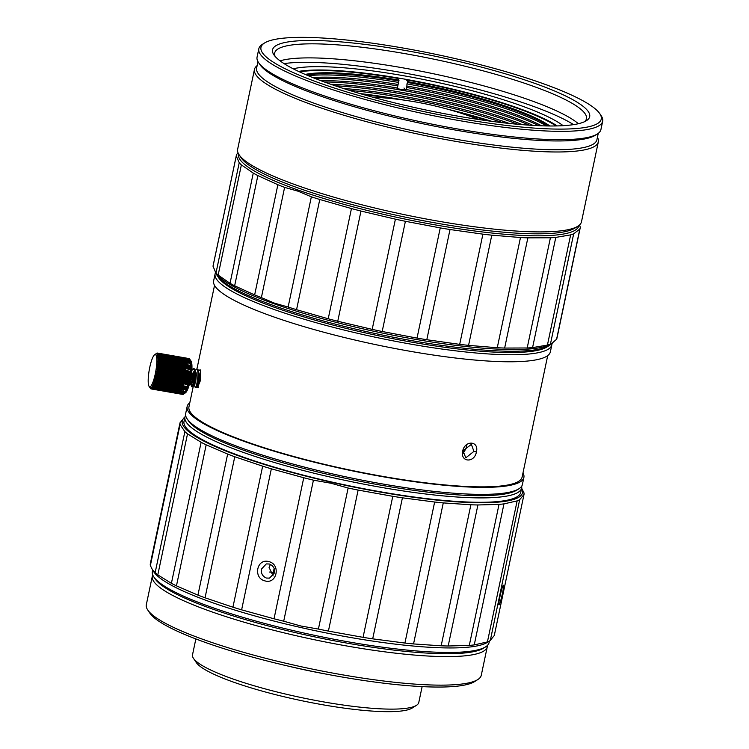 <?xml version="1.0" encoding="UTF-8"?>
<svg xmlns="http://www.w3.org/2000/svg" width="749" height="749" viewBox="0 0 749 749"><rect width="100%" height="100%" fill="white"/><g stroke="black" fill="none" stroke-linecap="round" stroke-linejoin="round"><path stroke-width="1.12" d="M273.31 572.386A95.591 16.075 11.9 0 0 269.509 572.049M215.113 271.915L216.002 272.945L239.231 162.739L236.253 156.017L213.025 266.223L215.993 273.216A173.88 29.248 11.9 0 0 274.958 304.066A173.88 29.248 11.9 0 0 551.292 343.875L556.591 339.241A175.706 29.557 11.9 0 0 556.966 338.136L580.194 227.93A175.706 29.557 11.9 0 0 580.278 227.378L579.623 224.887M288.131 307.024L311.35 196.818L298.168 191.229L284.611 187.39L261.382 297.596L274.574 303.186L288.131 307.024A175.706 29.557 11.9 0 0 296.557 309.693L328.221 318.774A175.706 29.557 11.9 0 0 337.752 321.255L372.187 329.373A175.706 29.557 11.9 0 0 382.177 331.498L417.024 338.099A175.706 29.557 11.9 0 0 426.799 339.728L459.689 344.362A175.706 29.557 11.9 0 0 468.565 345.373L497.261 347.733A175.706 29.557 11.9 0 0 504.648 348.06L527.184 347.976A175.706 29.557 11.9 0 0 532.576 347.602L547.425 345.083A175.706 29.557 11.9 0 0 550.449 344.025L552.444 343.145M216.068 273.338A172.064 28.939 11.9 0 0 217.294 275.726A172.064 28.939 11.9 0 0 275.651 306.257A172.064 28.939 11.9 0 0 549.083 345.645A172.064 28.939 11.9 0 0 551.17 343.95M217.294 275.726L218.689 277.804A170.238 28.631 11.9 0 0 276.428 308.008A170.238 28.631 11.9 0 0 546.967 346.984L549.083 345.645M238.538 153.854A173.88 29.248 11.9 0 0 298.926 190.349A173.88 29.248 11.9 0 0 478.311 231.45A173.88 29.248 11.9 0 0 578.827 225.561M311.35 196.818A175.706 29.557 11.9 0 0 319.776 199.487L296.557 309.693M328.221 318.774L351.45 208.568L319.776 199.487M351.45 208.568A175.706 29.557 11.9 0 0 360.981 211.049L337.752 321.255M372.187 329.373L395.406 219.167L360.981 211.049M395.406 219.167A175.706 29.557 11.9 0 0 405.406 221.292L382.177 331.498M417.024 338.099L440.253 227.902L405.406 221.292M440.253 227.902A175.706 29.557 11.9 0 0 450.018 229.522L426.799 339.728M459.689 344.362L482.908 234.156L450.018 229.522M482.908 234.156A175.706 29.557 11.9 0 0 491.793 235.167L468.565 345.373M497.261 347.733L520.48 237.527L491.793 235.167M520.48 237.527A175.706 29.557 11.9 0 0 527.867 237.854L504.648 348.06M527.184 347.976L550.412 237.77L527.867 237.854M550.412 237.77A175.706 29.557 11.9 0 0 555.795 237.396L532.576 347.602M547.425 345.083L570.644 234.877L555.795 237.396M570.644 234.877A175.706 29.557 11.9 0 0 573.678 233.819L550.449 344.025M556.591 339.241L579.82 229.044L573.678 233.819M579.82 229.044A175.706 29.557 11.9 0 0 580.194 227.93M277.87 184.722L257.862 175.594L234.643 285.8L254.641 294.928L277.87 184.722A175.706 29.557 11.9 0 0 284.611 187.39M254.641 294.928A175.706 29.557 11.9 0 0 261.382 297.596M253.265 173.094L241.375 164.892L218.146 275.098L230.037 283.3L253.265 173.094A175.706 29.557 11.9 0 0 257.862 175.594M230.037 283.3A175.706 29.557 11.9 0 0 234.643 285.8M216.002 272.945A175.706 29.557 11.9 0 0 218.146 275.098M239.231 162.739A175.706 29.557 11.9 0 0 241.375 164.892M238.051 152.843L236.712 154.36A175.706 29.557 11.9 0 0 236.338 155.464L213.109 265.67A175.706 29.557 11.9 0 0 213.025 266.223M236.338 155.464A175.706 29.557 11.9 0 0 236.253 156.017M257.974 61.633L256.626 68.019A173.88 29.248 11.9 0 0 506.371 146.551A173.88 29.248 11.9 0 0 596.916 139.726L598.264 133.341M257.132 65.622A175.706 29.557 11.9 0 0 254.473 69.395A175.706 29.557 11.9 0 0 506.83 148.761A175.706 29.557 11.9 0 0 598.329 141.861A175.706 29.557 11.9 0 0 597.421 137.329M254.473 69.395L237.63 149.323A175.706 29.557 11.9 0 0 239.109 154.79A175.706 29.557 11.9 0 0 489.986 228.679A175.706 29.557 11.9 0 0 577.928 226.189A175.706 29.557 11.9 0 0 581.486 221.779L598.329 141.861M239.109 154.79L241.206 157.899A172.972 29.099 11.9 0 0 488.179 230.645A172.972 29.099 11.9 0 0 574.755 228.192L577.928 226.189M264.5 43.021L262.384 44.36A175.706 29.557 11.9 0 0 258.826 48.76L257.066 57.102A175.706 29.557 11.9 0 0 258.545 62.57L259.94 64.639A173.88 29.248 11.9 0 0 508.215 137.769A173.88 29.248 11.9 0 0 595.249 135.297L597.365 133.968A175.706 29.557 11.9 0 0 600.923 129.568L602.683 121.226A175.706 29.557 11.9 0 0 601.194 115.758L599.799 113.679A173.88 29.248 11.9 0 0 351.524 40.549A173.88 29.248 11.9 0 0 264.5 43.021A173.88 29.248 11.9 0 0 328.68 86.144A173.88 29.248 11.9 0 0 510.715 125.916A173.88 29.248 11.9 0 0 599.799 113.679M258.545 62.57A175.706 29.557 11.9 0 0 509.423 136.468A175.706 29.557 11.9 0 0 597.365 133.968M258.826 48.76A175.706 29.557 11.9 0 0 511.183 128.126A175.706 29.557 11.9 0 0 602.683 121.226M505.303 123.014A162.046 27.254 11.9 0 0 586.401 120.711A162.046 27.254 11.9 0 0 526.584 80.527A162.046 27.254 11.9 0 0 356.945 43.451A162.046 27.254 11.9 0 0 273.919 54.864A162.046 27.254 11.9 0 0 505.303 123.014M584.623 121.675A159.322 26.795 11.9 0 0 586.458 118.716A159.322 26.795 11.9 0 0 357.638 46.756A159.322 26.795 11.9 0 0 274.668 53.02A159.322 26.795 11.9 0 0 275.164 56.456M578.359 123.716A159.322 26.795 11.9 0 0 354.68 60.809A159.322 26.795 11.9 0 0 280.06 60.856M573.584 124.624A162.505 27.329 11.9 0 0 352.105 65.294A162.505 27.329 11.9 0 0 284.068 63.618M563.117 125.673A146.121 24.577 11.9 0 0 359.604 69.32A146.121 24.577 11.9 0 0 293.224 68.805M557.19 125.916A143.387 24.118 11.9 0 0 360.306 72.625A143.387 24.118 11.9 0 0 298.551 71.417M532.998 125.411A133.865 22.517 11.9 0 0 406.145 89.524L405.808 90.217A134.783 22.667 11.9 0 0 401.408 89.431A134.783 22.667 11.9 0 0 397.026 88.691L397.363 87.998A133.865 22.517 11.9 0 0 320.89 80.714M529.412 125.186A135.691 22.826 11.9 0 0 401.071 90.123A135.691 22.826 11.9 0 0 324.251 81.959M522.465 124.68A133.865 22.517 11.9 0 0 401.005 92.258A133.865 22.517 11.9 0 0 330.824 84.291M517.793 124.278A135.691 22.826 11.9 0 0 400.331 93.644A135.691 22.826 11.9 0 0 335.252 85.807M509.264 123.445A133.865 22.517 11.9 0 0 400.266 95.769A133.865 22.517 11.9 0 0 343.398 88.485M503.047 122.761A135.691 22.826 11.9 0 0 399.582 97.155A135.691 22.826 11.9 0 0 349.362 90.367M491.915 121.385A133.865 22.517 11.9 0 0 448.267 109.373M404.881 100.235A133.865 22.517 11.9 0 0 399.526 99.28A133.865 22.517 11.9 0 0 360.1 93.606M488.975 120.992A133.865 22.517 11.9 0 0 458.837 112.519M541.527 125.804A133.865 22.517 11.9 0 0 406.885 86.013L406.145 89.524M546.48 125.944A135.691 22.826 11.9 0 0 406.95 83.879L406.885 86.013M548.39 125.972A133.865 22.517 11.9 0 0 407.625 82.493L406.95 83.879M549.86 125.982A133.865 22.517 11.9 0 0 407.812 81.622L407.625 82.493M556.104 125.944A142.479 23.968 11.9 0 0 406.37 79.862L407.812 81.622M393.946 98.84A133.865 22.517 11.9 0 0 362.956 94.43M397.363 87.998L399.03 80.087L397.588 78.336A142.479 23.968 11.9 0 0 299.534 71.876M399.03 80.087A133.865 22.517 11.9 0 0 305.227 74.432M398.843 80.967A133.865 22.517 11.9 0 0 306.584 75.012M398.168 82.353A135.691 22.826 11.9 0 0 308.335 75.752M398.103 84.478A133.865 22.517 11.9 0 0 312.923 77.634M397.429 85.863A135.691 22.826 11.9 0 0 315.432 78.626M538.831 125.701A135.691 22.826 11.9 0 0 406.211 87.399M405.808 90.217L403.983 87.998M462.657 451.104C464.904 439.944 479.257 440.777 476.42 451.919C474.51 463.228 460.176 462.395 462.657 451.104M473.92 451.375L471.374 444.391L462.976 450.748L465.803 457.845L473.92 451.375L476.42 451.919M200.517 370.053L200.386 380.614L197.539 387.467L196.575 387.093M193.354 385.904L188.945 406.866A170.238 28.631 11.9 0 0 288.852 455.13A170.238 28.631 11.9 0 0 473.134 486.747A170.238 28.631 11.9 0 0 522.109 477.076L547.706 355.606M466.384 445.337L466.262 448.202L462.882 453.697M215.572 272.589A172.064 28.939 11.9 0 0 215.103 273.891L213.624 280.912A172.064 28.939 11.9 0 0 314.599 329.7A172.064 28.939 11.9 0 0 500.847 361.645A172.064 28.939 11.9 0 0 550.356 351.871L551.835 344.849A172.064 28.939 11.9 0 0 551.929 343.473M215.103 273.891A172.064 28.939 11.9 0 0 316.078 322.679A172.064 28.939 11.9 0 0 502.326 354.623A172.064 28.939 11.9 0 0 551.835 344.849M218.652 277.739A170.238 28.631 11.9 0 0 330.346 324.373A170.238 28.631 11.9 0 0 501.446 352.386A170.238 28.631 11.9 0 0 547.032 346.946M187.156 406.482L185.677 413.514A172.064 28.939 11.9 0 0 187.128 418.86A172.064 28.939 11.9 0 0 300.124 465.972A172.064 28.939 11.9 0 0 472.909 494.246A172.064 28.939 11.9 0 0 518.926 488.788A172.064 28.939 11.9 0 0 522.409 484.472L523.888 477.45A172.064 28.939 -168.1 0 1 474.389 487.224A172.064 28.939 -168.1 0 1 288.131 455.27A172.064 28.939 -168.1 0 1 187.156 406.482A172.064 28.939 -168.1 0 1 189.806 402.756M522.971 472.965A172.064 28.939 -168.1 0 1 523.888 477.45M187.128 418.86L188.523 420.938A170.238 28.631 11.9 0 0 300.321 467.545A170.238 28.631 11.9 0 0 471.28 495.529A170.238 28.631 11.9 0 0 516.81 490.118L518.926 488.788M199.309 377.552L198.513 385.033M272.617 575.653L274.153 568.36M503.216 585.465C504.929 583.04 500.678 603.235 499.162 604.696C497.458 607.055 501.671 587.01 503.216 585.465L503.309 585.372M266.41 578.05L269.518 578.125L274.583 572.835C275.042 568.622 273.301 565.682 269.368 564.006L266.298 563.922L261.364 569.184C260.961 573.481 262.637 576.44 266.41 578.05M268.928 561.638C281.09 564.484 276.84 584.669 264.874 580.868C252.75 577.985 256.907 557.902 268.928 561.638M184.881 417.287A173.88 29.248 11.9 0 0 331.255 482.216A173.88 29.248 11.9 0 0 521.613 488.245M184.357 417.596L180.013 422.792A175.706 29.557 11.9 0 0 180.078 424.561L184.872 431.621A175.706 29.557 11.9 0 0 187.522 433.858L201.116 442.294A175.706 29.557 11.9 0 0 206.172 444.84L227.649 454.072A175.706 29.557 11.9 0 0 234.765 456.759L262.656 466.168A175.706 29.557 11.9 0 0 271.344 468.818L303.748 477.75A175.706 29.557 11.9 0 0 313.419 480.175L330.955 483.227L348.126 488.03L318.409 629.066L300.873 626.005L283.702 621.202L313.419 480.175M185.63 415.339A172.064 28.939 11.9 0 0 184.937 417.024L184.011 421.415A172.064 28.939 11.9 0 0 331.479 481.953A172.064 28.939 11.9 0 0 520.742 492.374L521.669 487.983A172.064 28.939 11.9 0 0 521.716 486.157M184.937 417.024A172.064 28.939 11.9 0 0 332.406 477.562A172.064 28.939 11.9 0 0 521.669 487.983M187.905 419.917A170.238 28.631 11.9 0 0 332.996 475.54A170.238 28.631 11.9 0 0 517.784 489.434M152.534 569.952L153.938 572.03A172.972 29.099 11.9 0 0 300.724 627.503A172.972 29.099 11.9 0 0 487.487 642.314L490.295 640.545L519.666 499.705L524 494.509L494.284 635.536L489.94 640.741A175.706 29.557 11.9 0 1 487.421 641.921L474.239 644.908L503.965 503.88L517.138 500.894L487.421 641.921M303.748 477.75L274.031 618.786A175.706 29.557 11.9 0 0 283.702 621.202M274.031 618.786L241.618 609.845L271.344 468.818M262.656 466.168L232.93 607.196A175.706 29.557 11.9 0 0 241.618 609.845M232.93 607.196L205.039 597.796L234.765 456.759M227.649 454.072L197.933 595.109A175.706 29.557 11.9 0 0 205.039 597.796M197.933 595.109L176.455 585.868L206.172 444.84M201.116 442.294L171.399 583.321A175.706 29.557 11.9 0 0 176.455 585.868M171.399 583.321L157.805 574.886L187.522 433.858M184.872 431.621L155.155 572.648A175.706 29.557 11.9 0 0 157.805 574.886M155.155 572.648L152.543 569.952L150.362 565.589L180.078 424.561M180.013 422.792L150.296 563.828A175.706 29.557 11.9 0 0 150.362 565.589M273.104 575.906L269.088 567.433L270.483 564.418M152.665 570.148L152.365 571.571A172.064 28.939 11.9 0 0 153.817 576.927A172.064 28.939 11.9 0 0 299.834 632.109A172.064 28.939 11.9 0 0 485.614 646.846A172.064 28.939 11.9 0 0 489.097 642.539L489.397 641.107M153.817 576.927L155.212 579.005A170.238 28.631 11.9 0 0 299.684 633.598A170.238 28.631 11.9 0 0 483.498 648.185L485.614 646.846M348.126 488.03A175.706 29.557 11.9 0 0 358.125 490.071L392.776 496.315L363.059 637.343L328.408 631.098L358.125 490.071M318.409 629.066A175.706 29.557 11.9 0 0 328.408 631.098M392.776 496.315A175.706 29.557 11.9 0 0 402.419 497.823L434.645 502.027L404.928 643.054L372.693 638.85L402.419 497.823M363.059 637.343A175.706 29.557 11.9 0 0 372.693 638.85M434.645 502.027A175.706 29.557 11.9 0 0 443.268 502.907L470.887 504.779L441.161 645.816L413.551 643.934L443.268 502.907M404.928 643.054A175.706 29.557 11.9 0 0 413.551 643.934M470.887 504.779A175.706 29.557 11.9 0 0 477.909 504.966L499.021 504.395L469.295 645.423L448.183 646.003L477.909 504.966M441.161 645.816A175.706 29.557 11.9 0 0 448.183 646.003M499.021 504.395A175.706 29.557 11.9 0 0 503.965 503.88M469.295 645.423A175.706 29.557 11.9 0 0 474.239 644.908M517.138 500.894A175.706 29.557 11.9 0 0 519.666 499.705M524 494.509A175.706 29.557 11.9 0 0 523.935 492.739L521.632 488.189M152.759 574.951A171.156 28.79 11.9 0 0 152.337 576.15L146.317 604.696A171.156 28.79 11.9 0 0 147.759 610.014L149.856 613.131A168.422 28.331 11.9 0 0 341.516 676.909A168.422 28.331 11.9 0 0 474.632 681.571L477.796 679.568A171.156 28.79 11.9 0 0 481.27 675.28L487.281 646.743A171.156 28.79 11.9 0 0 487.384 645.469M147.759 610.014A171.156 28.79 11.9 0 0 342.527 674.83A171.156 28.79 11.9 0 0 477.796 679.568M152.337 576.15A171.156 28.79 11.9 0 0 348.547 646.293A171.156 28.79 11.9 0 0 487.281 646.743M195.854 638.934L192.521 654.785A115.618 19.446 11.9 0 0 193.495 658.38L196.285 662.528A111.975 18.837 11.9 0 0 323.708 704.931A111.975 18.837 11.9 0 0 412.212 708.03L416.444 705.361A115.618 19.446 11.9 0 0 418.785 702.468L422.127 686.618M193.495 658.38A115.618 19.446 11.9 0 0 325.066 702.159A115.618 19.446 11.9 0 0 416.444 705.361M287.859 666.02A115.618 19.446 11.9 0 0 327.023 674.269M149.669 386.83A16.384 3.333 -80.1 0 0 155.764 371.41A16.384 3.333 -80.1 0 0 155.352 354.549A16.384 3.333 -80.1 0 0 154.575 354.773A16.384 3.333 -80.1 0 0 149.229 370.118A16.384 3.333 -80.1 0 0 149.079 386.362A16.384 3.333 -80.1 0 0 149.669 386.83M156.494 353.369L156.7 353.219A18.21 3.698 99.9 0 1 156.925 353.107L155.914 353.846L157.121 353.06A18.21 3.698 99.9 0 1 157.327 353.051L156.382 353.809L157.515 353.088A18.21 3.698 99.9 0 1 157.702 353.182L156.653 353.912L157.861 353.313A18.21 3.698 99.9 0 1 158.03 353.519L157.112 354.455L158.179 353.743A18.21 3.698 99.9 0 1 158.32 354.034L157.243 354.717L158.442 354.352A18.21 3.698 99.9 0 1 158.563 354.745L157.477 355.391L158.666 355.148A18.21 3.698 99.9 0 1 158.769 355.635L157.665 356.234L157.749 356.711L158.844 356.112A18.21 3.698 99.9 0 1 158.919 356.683L157.814 357.226L157.861 357.788L158.966 357.245A18.21 3.698 99.9 0 1 159.013 357.9L157.908 358.378L157.936 359.005L159.041 358.528A18.21 3.698 99.9 0 1 159.06 359.248L157.955 359.66L157.955 360.363L159.069 359.941A18.21 3.698 99.9 0 1 159.06 360.737L157.945 361.074L157.927 361.823L159.031 361.486A18.21 3.698 99.9 0 1 158.994 362.329L157.889 362.591L157.842 363.387L158.947 363.125A18.21 3.698 99.9 0 1 158.891 364.023L157.786 364.192L157.721 365.025L158.816 364.857A18.21 3.698 99.9 0 1 158.722 365.784L157.636 365.877L157.543 366.738L158.629 366.654A18.21 3.698 99.9 0 1 158.516 367.609L157.44 367.609L157.318 368.489L158.404 368.499A18.21 3.698 99.9 0 1 158.264 369.472L157.196 369.369L157.056 370.268L158.123 370.371A18.21 3.698 99.9 0 1 157.964 371.354L156.906 371.158L156.747 372.056L157.805 372.244A18.21 3.698 99.9 0 1 157.618 373.227L156.588 372.936L156.41 373.826L157.44 374.116A18.21 3.698 99.9 0 1 157.243 375.071L156.232 374.697L156.035 375.567L157.047 375.942A18.21 3.698 99.9 0 1 156.831 376.878L155.839 376.41L155.633 377.253L156.625 377.721A18.21 3.698 99.9 0 1 156.391 378.62L155.427 378.067L155.202 378.872L156.176 379.425A18.21 3.698 99.9 0 1 155.932 380.277L154.987 379.64L154.753 380.398L155.708 381.035A18.21 3.698 99.9 0 1 155.455 381.831L154.528 381.119L154.294 381.821L155.221 382.533A18.21 3.698 99.9 0 1 154.959 383.263L154.06 382.486L153.826 383.132L154.725 383.909A18.21 3.698 99.9 0 1 154.463 384.565L153.582 383.731L154.219 385.136A18.21 3.698 99.9 0 1 153.957 385.726L153.105 384.827L153.723 386.212A18.21 3.698 99.9 0 1 153.461 386.718L152.637 385.772L152.393 386.184L153.227 387.13A18.21 3.698 99.9 0 1 152.974 387.533L152.169 386.55L152.74 387.86A18.21 3.698 99.9 0 1 152.496 388.169L151.719 387.158L152.272 388.413A18.21 3.698 99.9 0 1 152.038 388.619L151.073 387.739L151.832 388.768A18.21 3.698 99.9 0 1 151.607 388.881L150.867 387.832L151.41 388.937A18.21 3.698 99.9 0 1 151.204 388.937L150.306 387.86L151.017 388.9A18.21 3.698 99.9 0 1 150.83 388.806L150.671 388.675A18.21 3.698 99.9 0 1 150.502 388.478L149.678 387.233M190.377 360.1L191.07 361.13A16.384 3.333 99.9 0 1 190.92 377.374A16.384 3.333 99.9 0 1 185.574 392.71L184.572 393.44M189.394 358.799L189.31 358.687A18.21 3.698 -80.1 0 0 189.123 358.584L157.515 353.088M151.204 388.937L182.812 394.442A18.21 3.698 -80.1 0 0 183.028 394.433L183.215 394.377A18.21 3.698 -80.1 0 0 183.439 394.274L183.655 394.124A18.21 3.698 -80.1 0 0 183.889 393.908L184.104 393.674A18.21 3.698 -80.1 0 0 184.357 393.365L184.582 393.038A18.21 3.698 -80.1 0 0 184.834 392.626L185.761 391.989L185.078 392.214A18.21 3.698 -80.1 0 0 185.331 391.718L186.229 391.128L185.574 391.221A18.21 3.698 -80.1 0 0 185.836 390.641L186.707 390.098L186.941 389.536L186.08 390.07A18.21 3.698 -80.1 0 0 186.342 389.405L187.184 388.937L187.419 388.291L186.576 388.768A18.21 3.698 -80.1 0 0 186.838 388.029L187.653 387.626L187.887 386.924L187.072 387.327A18.21 3.698 -80.1 0 0 187.325 386.531L188.121 386.203L188.345 385.445L187.55 385.772A18.21 3.698 -80.1 0 0 187.793 384.92L188.785 383.872L188.008 384.115A18.21 3.698 -80.1 0 0 188.242 383.216L188.991 383.057L189.197 382.215L188.448 382.383A18.21 3.698 -80.1 0 0 188.664 381.447L189.394 381.372L189.591 380.501L188.86 380.576A18.21 3.698 -80.1 0 0 189.057 379.612L189.769 379.631L189.946 378.741L189.235 378.722A18.21 3.698 -80.1 0 0 189.422 377.749L190.106 377.861L190.265 376.962L189.572 376.85A18.21 3.698 -80.1 0 0 189.74 375.867L190.415 376.073L190.555 375.174L189.872 374.968A18.21 3.698 -80.1 0 0 190.012 373.994L190.677 374.294L190.798 373.414L190.134 373.114A18.21 3.698 -80.1 0 0 190.246 372.15L190.901 372.543L190.34 371.289A18.21 3.698 -80.1 0 0 190.433 370.352L191.079 370.83L191.145 369.997L190.499 369.519A18.21 3.698 -80.1 0 0 190.564 368.63L191.201 369.191L191.248 368.396L190.611 367.834A18.21 3.698 -80.1 0 0 190.649 366.982L191.285 367.628L190.667 366.233A18.21 3.698 -80.1 0 0 190.677 365.446L191.313 366.158L190.677 364.754A18.21 3.698 -80.1 0 0 190.658 364.023L191.295 364.81L190.63 363.396A18.21 3.698 -80.1 0 0 190.583 362.741L191.229 363.593L191.173 363.031L190.527 362.188A18.21 3.698 -80.1 0 0 190.461 361.617L191.032 362.039L190.377 361.13A18.21 3.698 -80.1 0 0 190.283 360.644L190.18 360.241A18.21 3.698 -80.1 0 0 190.059 359.848L189.937 359.539A18.21 3.698 -80.1 0 0 189.787 359.239L189.647 359.014A18.21 3.698 -80.1 0 0 189.478 358.818L190.171 359.848L157.983 354.249M151.41 388.937L183.121 394.358M158.619 356.234L157.889 356.112M186.426 361.271L187.278 362.17L158.095 357.095M158.385 358.172L185.686 362.919A18.21 3.698 -80.1 0 0 185.424 363.583L159.06 358.996M158.282 359.539L185.181 364.22A18.21 3.698 -80.1 0 0 185.125 364.389M184.928 364.96L185.855 365.662L158.498 360.906M185.855 365.662L185.621 366.364M158.498 361.645L157.927 361.552M158.563 363.218L157.861 363.096M184.441 366.458L185.387 367.085L185.162 367.843L157.889 362.628M157.767 364.351L183.748 368.873A18.21 3.698 -80.1 0 0 183.514 369.772L158.76 365.465M183.514 369.772L158.732 365.746M183.177 371.195A18.21 3.698 -80.1 0 0 183.093 371.541L158.554 367.282M157.384 367.974L182.906 372.412A18.21 3.698 -80.1 0 0 182.831 372.749M156.803 371.719L182.185 376.138A18.21 3.698 -80.1 0 0 182.129 376.475M183.093 377.215L182.953 378.114L156.466 373.508M155.642 377.215L181.417 381.7A18.21 3.698 -80.1 0 0 181.389 382.027M182.363 383.291L181.258 383.469A18.21 3.698 -80.1 0 0 181.221 383.919M155.371 378.966L181.258 383.469M154.837 380.127L182.25 384.902L182.297 384.106L156.138 379.556M155.333 381.737L154.369 381.578M182.204 386.418L181.089 386.756A18.21 3.698 -80.1 0 0 181.089 386.933M154.753 382.168L181.089 386.756M154.575 382.936L153.929 382.823M182.016 387.196L155.062 382.411M153.929 384.864L181.127 389.592A18.21 3.698 -80.1 0 0 181.174 390.248L154.051 385.529M153.714 385.463L152.871 385.323M182.157 390.903L182.475 391.259L181.38 391.858A18.21 3.698 -80.1 0 0 181.38 391.877L153.049 386.933M181.473 392.345L182.569 391.699L153.068 386.952M151.588 387.523L152.056 387.608M152.609 387.701L181.576 392.748M152.393 388.038L151.925 387.954M152.712 387.224L152.141 387.121M184.029 393.693L152.056 388.132M151.607 388.881L183.215 394.377M183.439 394.274L151.832 388.768M184.629 393.159L152.506 387.579M151.963 387.476L151.495 387.402M152.824 387.355L152.244 387.252M152.496 388.169L184.104 393.674M184.357 393.365L152.74 387.86M152.974 387.533L184.582 393.038M184.834 392.626L153.227 387.13M185.64 391.512L153.423 385.913M153.461 386.718L185.078 392.214M185.331 391.718L153.723 386.212M186.707 390.098L186.173 390.014M186.108 389.995L154.491 384.499M154.36 384.471L153.348 384.303M186.332 389.424L154.715 383.928L186.342 389.405M187.184 388.937L153.826 383.132M186.838 388.029L155.221 382.533M154.959 383.263L186.576 388.768M155.455 381.831L187.072 387.327M187.325 386.531L155.708 381.035M188.561 384.677L155.202 378.872M156.391 378.62L188.008 384.115M188.242 383.216L156.625 377.721M156.831 376.878L188.448 382.383M188.664 381.447L157.047 375.942M189.394 381.372L156.035 375.567M157.243 375.071L188.86 380.576M189.057 379.612L157.44 374.116M157.618 373.227L189.235 378.722M189.422 377.749L157.805 372.244M157.964 371.354L189.572 376.85M189.74 375.867L158.123 370.371M190.012 373.994L158.404 368.499M158.264 369.472L189.872 374.968M190.798 373.414L157.44 367.609M158.516 367.609L190.134 373.114M190.218 372.422L158.601 366.926M190.995 371.673L157.636 365.877M158.722 365.784L190.34 371.289M158.891 364.023L190.499 369.519M190.564 368.63L158.947 363.125M158.994 362.329L190.611 367.834M190.649 366.982L159.031 361.486M190.677 366.055L159.06 360.55M191.313 365.465L157.955 359.66M159.013 357.9L190.63 363.396M190.583 362.741L158.966 357.245M190.461 361.617L158.844 356.112M158.919 356.683L190.527 362.188M190.733 362.45L158.573 356.852M158.395 356.355L157.665 356.234M190.377 361.112L158.76 355.616M158.076 355.494L157.477 355.391M158.563 354.745L190.18 360.241M189.787 359.239L158.179 353.743M158.32 354.034L189.937 359.539M190.171 360.203L158.554 354.698M158.039 354.614L157.552 354.53M190.106 359.988L158.488 354.492M158.282 354.455L157.796 354.371M189.478 358.818L157.861 353.313M157.702 353.182L189.31 358.687M157.327 353.051L188.945 358.546A18.21 3.698 -80.1 0 0 188.87 358.546M184.245 392.523A16.384 3.333 99.9 0 1 183.973 392.017M183.702 391.175A16.384 3.333 99.9 0 1 183.439 389.536M183.318 387.42A16.384 3.333 99.9 0 1 183.318 386.681M183.327 385.838A16.384 3.333 99.9 0 1 183.43 383.778M183.533 382.402A16.384 3.333 99.9 0 1 183.617 381.541M183.964 378.722A16.384 3.333 99.9 0 1 184.095 377.833M184.245 376.85A16.384 3.333 99.9 0 1 184.404 375.951M184.582 374.968A16.384 3.333 99.9 0 1 184.76 374.079M184.956 373.114A16.384 3.333 99.9 0 1 185.115 372.422M185.153 372.244A16.384 3.333 99.9 0 1 185.312 371.57M185.583 370.455A16.384 3.333 99.9 0 1 186.052 368.742M186.304 367.881A16.384 3.333 99.9 0 1 186.538 367.122M186.81 366.317A16.384 3.333 99.9 0 1 187.128 365.437M187.381 364.782A16.384 3.333 99.9 0 1 188.196 362.975M181.97 393.749L183.037 393.038L182.119 393.974M182.906 392.766L181.82 393.45M181.698 393.141L182.775 392.457M181.174 390.248L182.279 389.695L181.23 390.8M181.099 388.965L182.213 388.478L181.127 389.592M182.194 387.13L182.194 387.823L181.08 388.235M182.25 384.902L181.146 385.155A18.21 3.698 -80.1 0 0 181.136 385.454M182.606 380.754L182.513 381.616L181.417 381.7M182.953 378.114L181.885 378.02A18.21 3.698 -80.1 0 0 181.838 378.357M183.393 375.436L183.233 376.326L182.185 376.138M183.739 373.657L183.561 374.547L182.522 374.266A18.21 3.698 -80.1 0 0 182.456 374.603M183.093 371.541L184.114 371.925L183.917 372.787L182.906 372.412M184.114 371.925L183.917 372.787M184.516 370.231L184.31 371.073M183.964 368.068L184.937 368.62L184.722 369.416L183.748 368.873M185.424 363.583L186.323 364.36L186.089 364.997L185.181 364.22M185.921 362.347L186.801 363.19L186.557 363.761L185.686 362.919M187.035 362.666L186.183 361.767A18.21 3.698 -80.1 0 0 186.098 361.964M186.922 360.363L187.746 361.308M188.205 360.606L187.175 359.951M188.43 360.325L187.653 359.314M189.001 359.651L188.111 358.865M189.076 359.754L158.47 354.427M158.357 354.408L157.87 354.324M150.268 388.076A18.21 3.698 99.9 0 1 150.212 387.954L149.538 386.961M193.588 368.592L193.935 368.658C196.931 369.06 194.337 387.196 192.559 386.896L191.688 386.746C193.233 385.183 194.15 380.473 194.422 372.618A9.1 1.854 -80.1 0 0 193.607 368.602A9.1 1.854 -80.1 0 0 193.588 368.592A9.1 1.854 -80.1 0 0 192.25 370.053L193.907 368.648M197.418 369.257L197.446 369.266C200.432 369.66 197.867 387.795 196.069 387.505L195.208 387.355C196.847 388.319 199.608 369.191 196.594 369.117L194.993 370.306M199.262 379.125L198.485 383.432M200.105 369.725L198.504 370.914M195.751 378.507L194.796 384.883M194.281 385.014L195.189 387.355M195.517 371.092L195.217 371.663M194.319 373.882L192.278 382.908M194.422 371.354L191.285 384.406M194.412 371.148L192.718 374.004L190.901 380.932L190.761 384.406L191.678 386.746M194.422 372.618C193.841 378.797 192.755 382.739 191.173 384.452L190.237 383.394L190.461 380.848L192.278 373.929L194.394 370.811M199.777 374.069L198.757 376.681M197.296 385.314L198.766 382.411L199.421 375.286L198.663 371.71M196.266 373.461L195.246 376.073M193.785 384.705L195.255 381.803L195.91 374.678L195.143 371.092M199.431 376.092L198.56 378.994M197.755 383.647L197.773 385.576M197.521 385.763L199.206 382.496L199.861 375.361L198.204 371.401M195.91 375.483L195.04 378.385M194.234 383.029L194.263 384.967M194.01 385.145L195.695 381.878L196.35 374.753L194.693 370.783M479.004 119.568A341.235 341.235 0 0 0 372.646 97.155M195.695 374.79L196.144 372.665M196.884 369.163L214.532 285.397M184.9 417.221L184.001 417.783M149.079 386.362L149.772 387.383M154.575 354.773L155.567 354.043M197.446 369.266L196.566 369.117M197.792 385.623L198.448 387.626M193.991 371.588L194.403 371.064"/></g></svg>
